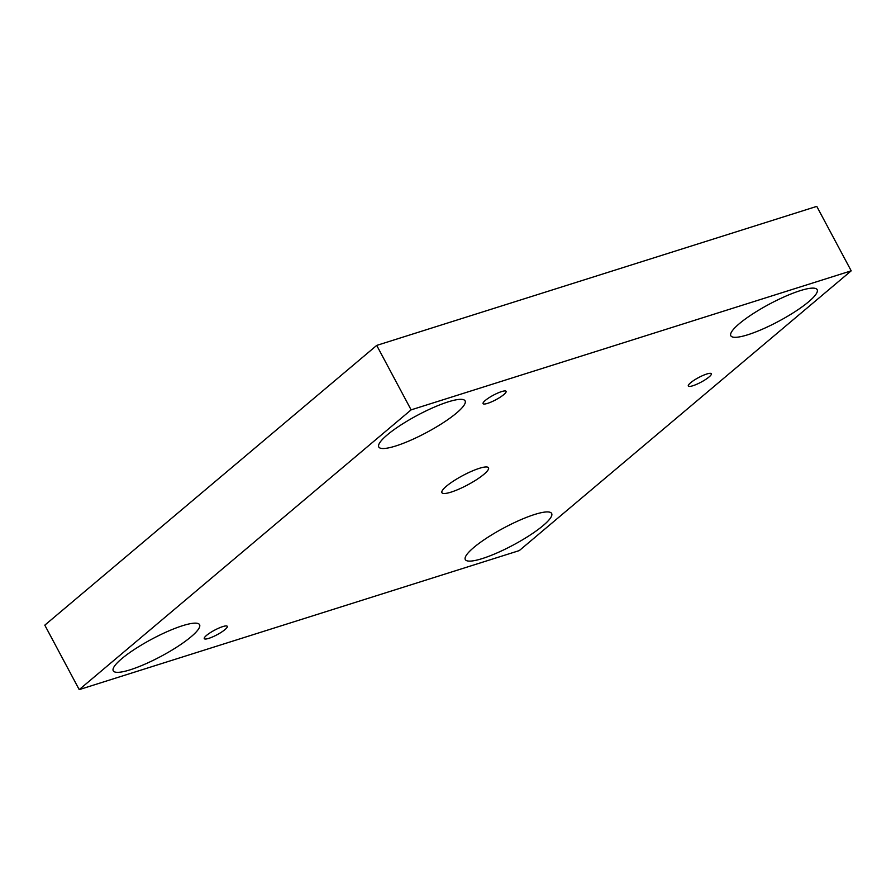 <?xml version="1.0" encoding="UTF-8"?>
<svg xmlns="http://www.w3.org/2000/svg" width="896" height="896" viewBox="0 0 896 896"><rect width="100%" height="100%" fill="white"/><g stroke="black" fill="none" stroke-linecap="round" stroke-linejoin="round"><path stroke-width="1.34" d="M451.102 492.117A26.41 5.264 151.9 0 0 476.75 479.539A26.41 5.264 151.9 0 0 488.499 467.79A26.41 5.264 151.9 0 0 479.315 468.339A26.41 5.264 151.9 0 0 453.667 480.917A26.41 5.264 151.9 0 0 441.907 492.666A26.41 5.264 151.9 0 0 451.102 492.117M501.558 391.608A13.048 2.598 -28.1 0 1 506.094 391.339A13.048 2.598 -28.1 0 1 500.293 397.141A13.048 2.598 -28.1 0 1 487.614 403.357A13.048 2.598 -28.1 0 1 483.078 403.626A13.048 2.598 -28.1 0 1 488.88 397.824A13.048 2.598 -28.1 0 1 501.558 391.608M222.757 626.606A13.048 2.598 -28.1 0 1 227.293 626.338A13.048 2.598 -28.1 0 1 221.491 632.139A13.048 2.598 -28.1 0 1 208.813 638.355A13.048 2.598 -28.1 0 1 204.277 638.624A13.048 2.598 -28.1 0 1 210.078 632.822A13.048 2.598 -28.1 0 1 222.757 626.606M706.798 374.002A13.048 2.598 -28.1 0 1 711.334 373.722A13.048 2.598 -28.1 0 1 705.533 379.534A13.048 2.598 -28.1 0 1 692.854 385.75A13.048 2.598 -28.1 0 1 688.318 386.019A13.048 2.598 -28.1 0 1 694.12 380.206A13.048 2.598 -28.1 0 1 706.798 374.002M747.869 334.746A48.933 9.755 -28.1 0 1 730.8 333.525A48.933 9.755 -28.1 0 1 756.582 311.472A48.933 9.755 -28.1 0 1 800.139 290.685A48.933 9.755 -28.1 0 1 815.326 288.4A48.933 9.755 -28.1 0 1 799.142 308.93A48.933 9.755 -28.1 0 1 747.869 334.746M395.797 445.962A48.933 9.755 -28.1 0 1 378.739 444.752A48.933 9.755 -28.1 0 1 404.522 422.688A48.933 9.755 -28.1 0 1 448.078 401.901A48.933 9.755 -28.1 0 1 463.266 399.616A48.933 9.755 -28.1 0 1 447.082 420.146A48.933 9.755 -28.1 0 1 395.797 445.962M130.278 669.771A48.933 9.755 -28.1 0 1 113.221 668.55A48.933 9.755 -28.1 0 1 138.992 646.498A48.933 9.755 -28.1 0 1 182.549 625.71A48.933 9.755 -28.1 0 1 197.736 623.426A48.933 9.755 -28.1 0 1 181.552 643.955A48.933 9.755 -28.1 0 1 130.278 669.771M482.339 558.555A48.933 9.755 -28.1 0 1 465.282 557.334A48.933 9.755 -28.1 0 1 491.053 535.282A48.933 9.755 -28.1 0 1 534.61 514.483A48.933 9.755 -28.1 0 1 549.797 512.198A48.933 9.755 -28.1 0 1 533.624 532.739A48.933 9.755 -28.1 0 1 482.339 558.555M519.288 550.592L79.218 689.618L411.118 409.864L851.2 270.838L519.288 550.592M79.218 689.618L44.8 625.162L376.712 345.408L816.782 206.382L851.2 270.838M376.712 345.408L411.118 409.864"/></g></svg>
